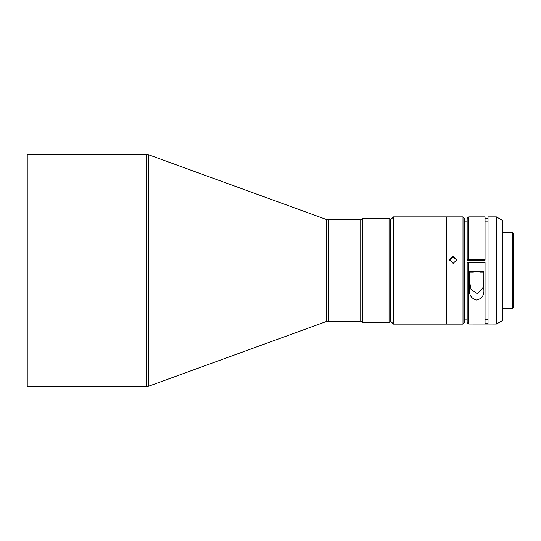 <?xml version="1.0" encoding="UTF-8"?>
<svg xmlns="http://www.w3.org/2000/svg" width="541" height="541" viewBox="0 0 541 541"><rect width="100%" height="100%" fill="white"/><g stroke="black" fill="none" stroke-linecap="round" stroke-linejoin="round"><path stroke-width="0.81" d="M27.05 155.193L27.05 385.807L27.943 386.7L27.943 154.3L27.05 155.193M146.226 154.3L146.226 386.7L148.268 386.342L148.268 154.658L146.226 154.3L27.943 154.3M146.226 386.7L27.943 386.7M326.379 321.51L326.379 219.49L360.746 219.849L360.746 321.151L326.379 321.51L148.268 386.342M360.894 270.5L360.894 321.151L362.389 322.639L362.389 218.361L360.894 219.849L360.894 270.5M389.053 322.639L390.541 321.151L390.541 219.849L389.053 218.361L389.053 322.639L362.389 322.639M390.541 321.151L393.523 324.127L393.523 216.873L390.541 219.849M393.523 216.873L446.021 216.873L446.021 324.127L393.523 324.127M446.021 323.532L446.616 324.127L463.001 324.127L463.001 216.873L446.616 216.873L446.616 324.127M446.021 217.468L446.616 216.873M453.169 256.116L449.443 259.734L453.169 263.413L456.895 259.734L453.169 256.116M463.001 216.873L464.489 218.361L464.489 322.639L463.001 324.127M449.47 260.16L453.169 256.968L456.868 260.153M488.029 319.555L485.047 319.555L485.047 263.183M469.554 272.17L473.301 272.17A4.172 0.744 180 0 1 476.709 271.859A4.172 0.744 180 0 1 480.117 272.17L483.857 272.17M483.857 280.353L482.809 288.346L477.365 293.743L471.062 289.496L469.574 281.651M488.029 221.1L485.047 221.1L485.047 260.248L467.174 260.248L467.174 218.361L468.662 216.873L468.662 259.497L485.047 259.497L485.047 216.873L468.662 216.873M496.374 324.025L496.374 216.873L502.332 220.309L502.332 320.691L496.395 324.045L468.662 324.025L468.662 262.426L467.174 262.696L467.174 322.639L468.141 323.606M496.395 324.045L468.662 324.025M467.884 323.349L468.648 324.045M502.332 308.336L512.76 308.336L512.76 232.664L502.332 232.664M512.76 232.664L513.652 233.556L513.652 307.444L512.76 308.336M513.652 238.026L513.652 302.974M485.047 222.507L485.047 218.334L488.029 218.334L488.029 216.873L488.029 323.721L485.047 323.721L485.047 262.426L468.662 262.426M485.047 260.248L485.047 259.497M467.174 259.761L468.662 259.497M469.554 271.406L469.554 289.658C469.081 295.183 471.461 298.666 476.702 300.113C481.95 298.666 484.337 295.183 483.857 289.658L483.857 271.406L469.554 271.406M485.047 319.555L485.047 323.721M328.421 219.849L328.421 321.151M467.174 319.9L464.489 319.9M326.379 219.49L148.268 154.658M389.053 218.361L362.389 218.361M467.174 221.1L464.489 221.1M496.374 216.873L488.029 216.873"/></g></svg>
